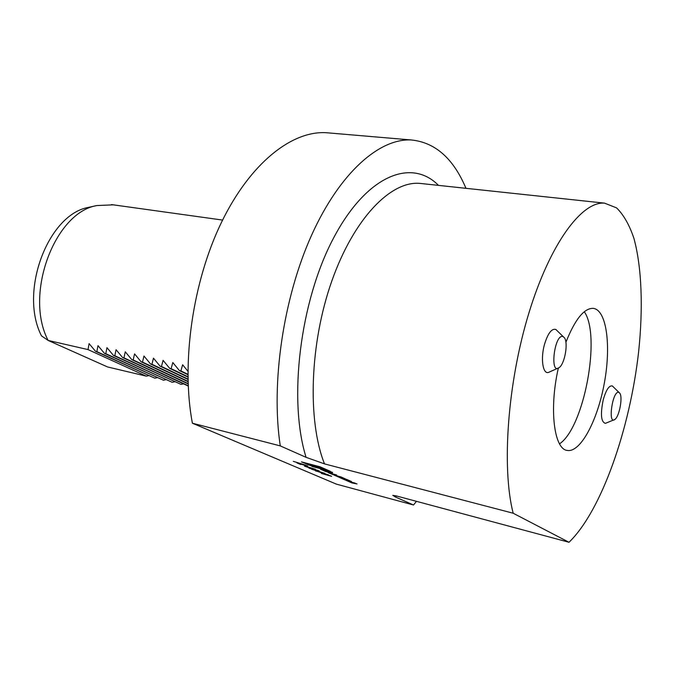 <?xml version="1.0" encoding="UTF-8"?>
<svg xmlns="http://www.w3.org/2000/svg" width="675" height="675" viewBox="0 0 675 675"><rect width="100%" height="100%" fill="white"/><g stroke="black" fill="none" stroke-linecap="round" stroke-linejoin="round"><path stroke-width="1.01" d="M307.724 466.096L299.093 463.674L300.67 464.518L296.941 462.915L307.749 465.986M308.948 468.112L319.283 470.99L309.007 467.902M318.102 471.656L328.472 474.896L318.102 471.656M311.901 466.417L330.294 471.285L320.043 466.788L301.463 461.886L311.993 466.087M396.36 495.939L392.791 495.332L395.356 496.952L413.513 505.01L336.386 484.135L192.383 423.208L280.277 445.897L306.087 457.346L324.498 463.877L513.169 513.228L569.017 542.278L396.36 495.939M357.024 483.924L345.87 480.279L352.055 482.971L357.024 483.924M351.489 481.545L347.043 479.554L339.727 477.605L345.035 479.917L351.489 481.545M345.473 478.913L340.951 476.93L334.015 475.057L338.639 477.09L343.001 478.356L336.336 475.883L339.331 476.592L345.473 478.913M330.767 473.453L336.682 475.023L328.126 472.551L332.471 474.449L333.956 474.837L330.826 473.268M327.67 470.72L332.648 472.449L327.67 470.72M326 471.631L332.21 473.065L320.549 469.26L326 471.631M321.418 473.47L331.619 476.314L321.477 473.268M318.043 471.201L324.827 473.361L315.512 470.888L317.545 471.108L311.529 469.184L318.043 471.201M309.53 467.438L315.47 469.277L309.496 467.876L304.476 466.121L309.53 467.438M293.313 461.354L306.003 465.227L293.313 461.354M188.038 381.358L151.943 364.272L153.47 358.163L160.043 366.137L187.988 379.426M187.979 379.08L161.477 366.466L163.08 360.34L169.67 368.348L187.945 377.089M160.043 366.137L161.477 366.466M187.937 376.734L171.129 368.677L172.8 362.534L179.407 370.583L187.912 374.676M169.67 368.348L171.129 368.677M187.912 374.304L180.883 370.921L182.63 364.753L187.903 371.233M179.407 370.583L180.883 370.921M188.207 385.712L133.178 359.961L134.561 353.894L141.1 361.783L188.131 383.898M188.114 383.569L142.509 362.104L143.961 356.02L150.517 363.943L188.055 381.696M141.1 361.783L142.509 362.104M150.517 363.943L151.943 364.272M183.575 383.856L180.968 384.379L123.947 357.843L125.272 351.793L131.785 359.64L188.215 386.032M131.785 359.64L133.178 359.961M174.715 381.78L172.15 382.286L114.818 355.75L116.075 349.718L122.572 357.531L180.968 384.379M122.572 357.531L123.947 357.843M165.957 379.713L163.426 380.219L105.789 353.675L106.979 347.667L113.459 355.438L172.15 382.286M113.459 355.438L114.818 355.75M157.275 377.679L154.786 378.169L96.862 351.624L97.985 345.634L104.448 353.363L163.426 380.219M104.448 353.363L105.789 353.675M148.694 375.654L146.239 376.135L88.02 349.591L89.083 343.626L95.529 351.312L154.786 378.169M95.529 351.312L96.862 351.624M146.239 376.135L107.57 366.955L48.144 340.436L88.02 349.591M90.374 206.98L88.636 207.36C48.178 214.135 18.723 291.693 41.496 335.863L48.144 340.436C23.954 294.612 54.65 212.515 96.82 205.554L113.299 204.846M329.636 133L326.303 132.722C292.148 130.562 250.476 162.692 221.527 222.252C192.637 281.711 181.018 362.99 192.383 423.208M569.017 542.278C601.509 510.865 629.893 428.962 638.584 352.207C643.233 308.441 641.874 267.502 633.926 238.376C629.404 224.935 623.616 214.777 616.579 207.883L604.53 203.133C581.875 201.175 550.209 243.219 528.905 312.989C507.558 382.607 501.474 467.665 513.169 513.228M280.277 445.897C270.743 383.265 283.314 297.709 311.698 234.942C340.132 172.066 379.823 138.054 411.522 139.987C435.35 142.509 453.49 158.617 465.961 188.317M416.458 501.339L413.513 505.01M558.292 368.305C548.935 409.312 554.099 449.542 567.388 450.453C580.643 452.697 597.729 420.061 604.395 382.776C611.272 345.524 606.606 309.842 593.215 308.348C584.111 308.087 575.007 319.393 565.903 342.267M612.529 386.075L612.377 385.99C609.154 385.206 606.108 389.804 603.239 399.786C600.303 414.222 601.02 422.069 605.399 423.335M559.204 367.613L548.412 372.457C542.784 374.228 540.481 358.585 544.463 344.495C547.864 333.332 551.652 328.312 555.829 329.451L556.09 329.602M563.051 336.563L564.545 337.905C568.342 343.136 564.806 363.412 559.406 367.445C549.366 376.211 554.369 333.298 563.051 336.563M618.756 392.344L619.819 393.23C622.924 397.288 619.338 416.458 614.917 419.411C607.5 425.562 612.487 390.293 618.756 392.344M559.524 443.829C584.069 427.697 601.282 335.652 584.288 311.732M310.871 464.392L305.657 463.438C304.931 464.189 326.379 470.77 326.194 469.741C324.582 468.602 319.477 466.813 310.871 464.392M307.927 463.809L315.799 467.235L324.042 468.745L307.927 463.809M316.077 466.307L315.799 467.235M355.109 483.275L350.477 481.849L355.151 483.14M344.275 478.82L348.199 480.575L349.388 480.853L346.731 479.469M344.225 478.997L346.68 479.647M327.983 470.855L332.007 472.255L327.983 470.855M330.902 471.968L326.987 470.703L330.919 471.918M330.379 471.639L329.206 471.327L330.396 471.606M330.202 472.39L325.392 470.905L330.244 472.238M330.64 475.858L322.118 473.572L330.531 475.993M319.975 472.306L325.586 474.053L319.992 472.247M318.338 470.542L309.648 468.205L318.187 470.661M306.644 466.577L310.061 467.674M310.002 467.843L306.619 466.644M324.498 463.877C307.26 420.694 309.715 343.288 331.906 280.775C354.038 218.126 390.926 180.782 419.766 183.381L604.53 203.133M395.356 496.952L396.512 495.982M438.497 185.389C411.716 158.043 366.989 174.572 333.577 238.013C300.012 301.092 288.048 399.98 306.087 457.346M349.633 480.684L349.507 481.115M88.636 207.36L96.82 205.554M326.303 132.722L411.522 139.987M222.59 220.075L111.468 204.584M564.545 337.905L555.82 329.451M605.433 423.326L614.782 419.512M619.819 393.23L612.368 385.982M566.612 450.276L567.388 450.453"/></g></svg>
